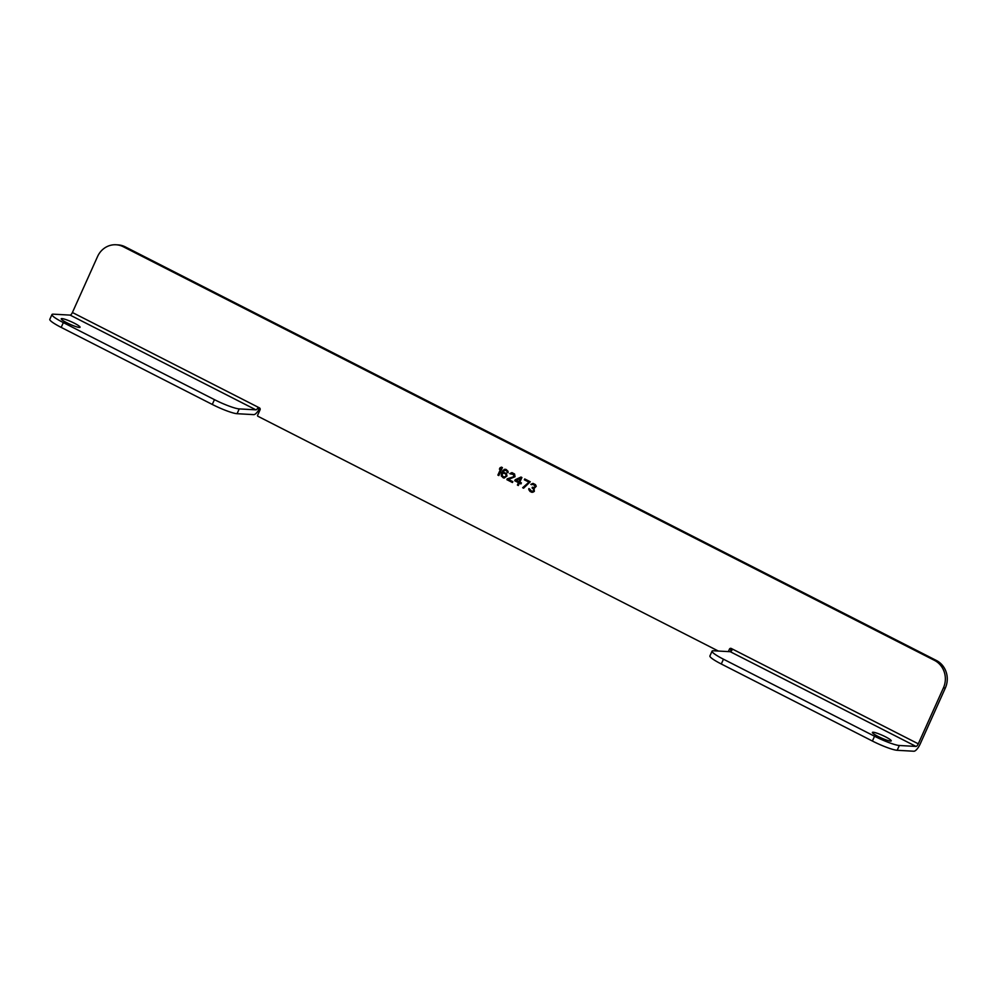 <?xml version="1.0" encoding="UTF-8"?>
<svg xmlns="http://www.w3.org/2000/svg" width="996" height="996" viewBox="0 0 996 996"><rect width="100%" height="100%" fill="white"/><g stroke="black" fill="none" stroke-linecap="round" stroke-linejoin="round"><path stroke-width="1.49" d="M916.021 746.427L899.326 745.494A20.642 2.839 24.2 0 1 874.55 736.243L723.457 659.203A20.642 2.839 24.2 0 1 712.065 651.147A20.642 2.839 24.2 0 1 713.559 650.774L730.255 651.708L916.021 746.427A2.951 0.984 117 0 0 918.287 743.825L943.436 687.863A20.642 19.26 -86.8 0 0 934.485 660.373L123.28 246.734A20.642 19.26 -86.8 0 0 116.046 244.767A20.642 19.26 -86.8 0 0 97.558 256.545L72.409 312.507L259.421 407.862A1.469 1.37 -86.8 0 1 260.056 409.829L257.603 415.295A0.735 0.685 -86.8 0 0 257.927 416.278L718.328 651.035M728.35 651.596L729.433 649.168A1.469 1.37 93.2 0 1 731.276 648.471L732.085 649.927A2.951 0.984 117 0 1 730.255 651.708L731.35 649.28A1.469 1.37 93.2 0 1 731.724 648.782M497.888 475.092L498.822 475.565L502.407 467.572L500.017 467.809L499.407 469.178L500.876 468.456L497.888 475.092L500.876 468.456M507.001 475.976L506.292 473.312L502.743 472.341L504.437 470.274L506.516 470.71L508.072 472.751L507.985 471.245L506.13 469.465L504.275 469.353L501.586 472.789L501.287 475.988L504.163 478.08L507.001 475.976M513.5 476.773L507.25 478.815L506.864 479.674L512.442 482.512L512.828 481.653L508.483 479.45L515.044 476.723L514.559 473.972L511.932 472.627L509.778 473.623L513.874 474.669L513.5 476.773L514.372 475.914L513.973 474.669L511.707 473.561M521.916 477.52L520.983 477.047L515.206 479.736L514.745 480.757L518.468 482.649L517.397 485.04L518.318 485.513L519.389 483.122L520.945 483.919L521.406 482.898L519.85 482.101L521.916 477.52M523.585 488.189L530.27 481.778L524.705 478.939L524.319 479.786L528.963 482.151L522.663 487.716L523.585 488.189M532.798 492.261L534.342 491.377L534.093 488.526L536.246 486.285L535.462 484.629L532.985 483.371L530.831 484.355L533.607 484.517L535.238 485.973L534.553 487.505L532.387 487.243L532.076 487.928L533.868 489.459L533.557 490.978L531.553 491.215L529.536 488.924L528.689 489.123L530.084 491.514L532.798 492.261M116.046 244.767L117.964 244.879A20.642 19.26 93.2 0 1 125.197 246.834L936.389 660.473A20.642 19.26 93.2 0 1 945.353 687.975L920.204 743.937A8.254 2.751 117 0 1 913.867 751.233L897.172 750.299A20.642 2.839 -155.8 0 1 872.396 741.036L721.291 663.996A20.642 2.839 -155.8 0 1 709.911 655.953L712.065 651.147M890.499 741.074A10.321 1.419 24.2 0 0 891.246 740.887A10.321 1.419 24.2 0 0 884.012 736.094A10.321 1.419 24.2 0 0 873.156 732.234A10.321 1.419 24.2 0 0 872.409 732.421A10.321 1.419 24.2 0 0 879.642 737.202A10.321 1.419 24.2 0 0 890.499 741.074M70.143 315.11L255.922 409.842L239.227 408.908A20.642 2.839 24.2 0 1 214.439 399.645L63.346 322.604A20.642 2.839 24.2 0 1 51.954 314.562A20.642 2.839 24.2 0 1 53.448 314.176L70.143 315.11A2.951 0.984 117 0 0 72.409 312.507M259.956 408.36L258.898 409.667A8.254 2.751 117 0 1 253.756 414.635L237.06 413.701A20.642 2.839 -155.8 0 1 212.285 404.451L61.192 327.398A20.642 2.839 -155.8 0 1 49.8 319.355L51.954 314.562M255.922 409.842A2.951 0.984 117 0 0 257.752 408.061L258.898 409.667M259.421 407.862L257.752 408.061L259.421 407.862M79.294 327.435A10.321 1.419 24.2 0 0 80.041 327.248A10.321 1.419 24.2 0 0 72.808 322.455A10.321 1.419 24.2 0 0 61.964 318.596A10.321 1.419 24.2 0 0 61.217 318.782A10.321 1.419 24.2 0 0 68.45 323.563A10.321 1.419 24.2 0 0 79.294 327.435M498.834 475.528L498 475.092M500.017 467.809L501.536 467.124M499.544 469.104L500.129 467.821M503.304 477.856L501.399 475.988L501.312 474.071L502.918 470.498L505.321 469.253M504.213 478.068L503.416 477.856M507.3 472.365L506.628 470.71L505.047 470.162M508.072 472.714L507.4 472.365M502.743 472.341L504.026 472.141M506.267 475.752L505.868 474.096L503.752 473.063L505.756 474.084L506.267 475.752L504.486 477.159L502.37 476.125L502.283 473.772L503.752 473.063M506.155 475.752L504.387 477.146M507.25 478.815L513.6 476.785M509.778 473.623L511.956 472.639M510.587 473.996L509.877 473.623M506.864 479.674L507.35 478.827M512.454 482.475L506.976 479.674M519.389 483.122L520.958 483.882M517.397 485.04L518.567 482.662L514.857 480.769L515.318 479.748L521.045 477.072M518.343 485.475L517.497 485.04M518.928 481.628L520.485 478.404L518.928 481.628L516.289 480.296L520.373 478.404M522.663 487.716L529.075 482.164L524.431 479.786L524.792 478.976M523.622 488.165L522.763 487.729M531.329 492.136L529.187 490.368L528.864 488.588M532.088 492.285L531.428 492.149M532.399 491.439L533.968 490.306L532.474 487.293M534.093 487.691L535.35 485.986L532.76 484.293M530.831 484.355L533.009 483.371M531.64 484.728L530.93 484.367M731.276 648.471L918.287 743.825M729.433 649.168L731.35 649.28M723.457 659.203L721.291 663.996M874.55 736.243L872.396 741.036M899.326 745.494L897.172 750.299M945.353 687.975L943.436 687.863M936.389 660.473L934.485 660.373M125.197 246.834L123.28 246.734M63.346 322.604L61.192 327.398M214.439 399.645L212.285 404.451M239.227 408.908L237.06 413.701"/></g></svg>

